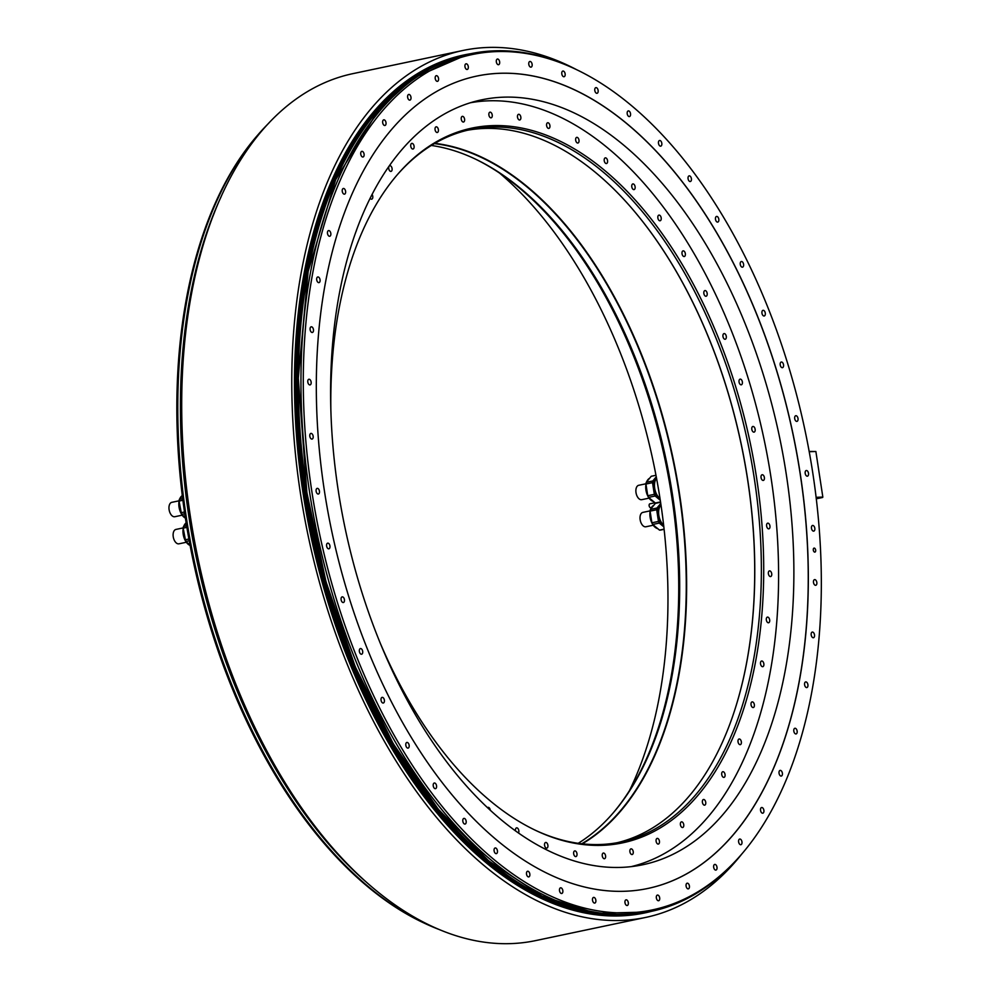 <?xml version="1.0" encoding="UTF-8"?>
<svg xmlns="http://www.w3.org/2000/svg" width="992" height="992" viewBox="0 0 992 992"><rect width="100%" height="100%" fill="white"/><g stroke="black" fill="none" stroke-linecap="round" stroke-linejoin="round"><path stroke-width="1.49" d="M257.833 134.937L256.668 136.288A437.732 248.57 78.1 0 0 185.38 517.96A437.732 248.57 78.1 0 0 422.071 922.114L423.683 922.87A438.91 249.24 -101.9 0 1 186.347 517.638A438.91 249.24 -101.9 0 1 257.833 134.937A438.91 249.24 -101.9 0 1 268.807 123.132M438.489 929.256A438.91 249.24 -101.9 0 1 423.683 922.87M645.569 917.451L535.506 940.627A443.002 251.559 -101.9 0 1 198.09 558.942A443.002 251.559 -101.9 0 1 353.003 73.619L463.066 50.456A443.002 251.559 78.1 0 0 308.152 535.767A443.002 251.559 78.1 0 0 645.569 917.451A443.002 251.559 78.1 0 0 741.756 854.062M576.65 69.7A443.002 251.559 78.1 0 0 463.066 50.456M644.949 912.714A438.241 248.843 -101.9 0 1 644.552 912.801A438.241 248.843 -101.9 0 1 303.118 493.123A438.241 248.843 -101.9 0 1 464.008 55.13A438.241 248.843 -101.9 0 1 464.417 55.044M741.619 854.211L740.466 855.563A438.241 248.843 -101.9 0 1 650.938 911.45A438.241 248.843 -101.9 0 1 309.516 491.784A438.241 248.843 -101.9 0 1 470.406 53.779A438.241 248.843 -101.9 0 1 574.864 68.845L576.476 69.614A437.05 248.174 78.1 0 0 311.835 491.412A437.05 248.174 78.1 0 0 741.619 854.211A437.05 248.174 78.1 0 0 812.808 473.134A437.05 248.174 78.1 0 0 576.476 69.614M324.421 490.953A415.102 235.712 78.1 0 0 647.826 888.472A415.102 235.712 78.1 0 0 800.222 473.593A415.102 235.712 78.1 0 0 476.817 76.074A415.102 235.712 78.1 0 0 324.421 490.953M812.721 525.45A2.889 1.637 78.1 0 0 812.56 525.462A2.889 1.637 78.1 0 0 811.518 528.5A2.889 1.637 78.1 0 0 813.589 531.142A2.889 1.637 78.1 0 0 813.75 531.129A2.889 1.637 78.1 0 0 814.792 528.091A2.889 1.637 78.1 0 0 812.721 525.45M806.409 470.493A2.889 1.637 78.1 0 0 806.248 470.518A2.889 1.637 78.1 0 0 805.219 473.544A2.889 1.637 78.1 0 0 807.29 476.197A2.889 1.637 78.1 0 0 807.438 476.172A2.889 1.637 78.1 0 0 808.48 473.147A2.889 1.637 78.1 0 0 806.409 470.493M795.919 415.698A2.889 1.637 78.1 0 0 795.758 415.722A2.889 1.637 78.1 0 0 794.728 418.748A2.889 1.637 78.1 0 0 796.799 421.402A2.889 1.637 78.1 0 0 796.96 421.377A2.889 1.637 78.1 0 0 797.99 418.351A2.889 1.637 78.1 0 0 795.919 415.698M781.436 361.993A2.889 1.637 78.1 0 0 781.274 362.018A2.889 1.637 78.1 0 0 780.233 365.044A2.889 1.637 78.1 0 0 782.304 367.697A2.889 1.637 78.1 0 0 782.465 367.672A2.889 1.637 78.1 0 0 783.506 364.647A2.889 1.637 78.1 0 0 781.436 361.993M763.183 310.298A2.889 1.637 78.1 0 0 763.022 310.322A2.889 1.637 78.1 0 0 761.98 313.348A2.889 1.637 78.1 0 0 764.051 316.002A2.889 1.637 78.1 0 0 764.212 315.977A2.889 1.637 78.1 0 0 765.254 312.951A2.889 1.637 78.1 0 0 763.183 310.298M741.483 261.491A2.889 1.637 78.1 0 0 741.322 261.516A2.889 1.637 78.1 0 0 740.292 264.542A2.889 1.637 78.1 0 0 742.363 267.195A2.889 1.637 78.1 0 0 742.524 267.17A2.889 1.637 78.1 0 0 743.554 264.145A2.889 1.637 78.1 0 0 741.483 261.491M716.72 216.417A2.889 1.637 78.1 0 0 716.559 216.442A2.889 1.637 78.1 0 0 715.517 219.468A2.889 1.637 78.1 0 0 717.588 222.121A2.889 1.637 78.1 0 0 717.749 222.096A2.889 1.637 78.1 0 0 718.791 219.071A2.889 1.637 78.1 0 0 716.72 216.417M689.304 175.844A2.889 1.637 78.1 0 0 689.142 175.869A2.889 1.637 78.1 0 0 688.101 178.895A2.889 1.637 78.1 0 0 690.172 181.548A2.889 1.637 78.1 0 0 690.333 181.524A2.889 1.637 78.1 0 0 691.374 178.498A2.889 1.637 78.1 0 0 689.304 175.844M659.705 140.467A2.889 1.637 78.1 0 0 659.544 140.492A2.889 1.637 78.1 0 0 658.514 143.518A2.889 1.637 78.1 0 0 660.573 146.171A2.889 1.637 78.1 0 0 660.734 146.146A2.889 1.637 78.1 0 0 661.776 143.121A2.889 1.637 78.1 0 0 659.705 140.467M628.432 110.881A2.889 1.637 78.1 0 0 628.271 110.906A2.889 1.637 78.1 0 0 627.242 113.931A2.889 1.637 78.1 0 0 629.312 116.585A2.889 1.637 78.1 0 0 629.474 116.56A2.889 1.637 78.1 0 0 630.503 113.534A2.889 1.637 78.1 0 0 628.432 110.881M596.031 87.606A2.889 1.637 78.1 0 0 595.87 87.631A2.889 1.637 78.1 0 0 594.828 90.656A2.889 1.637 78.1 0 0 596.899 93.31A2.889 1.637 78.1 0 0 597.06 93.285A2.889 1.637 78.1 0 0 598.102 90.26A2.889 1.637 78.1 0 0 596.031 87.606M563.034 71.04A2.889 1.637 78.1 0 0 562.873 71.064A2.889 1.637 78.1 0 0 561.832 74.09A2.889 1.637 78.1 0 0 563.902 76.744A2.889 1.637 78.1 0 0 564.064 76.719A2.889 1.637 78.1 0 0 565.105 73.693A2.889 1.637 78.1 0 0 563.034 71.04M530.026 61.454A2.889 1.637 78.1 0 0 529.864 61.479A2.889 1.637 78.1 0 0 528.823 64.505A2.889 1.637 78.1 0 0 530.894 67.158A2.889 1.637 78.1 0 0 531.055 67.134A2.889 1.637 78.1 0 0 532.096 64.108A2.889 1.637 78.1 0 0 530.026 61.454M497.55 59.024A2.889 1.637 78.1 0 0 497.389 59.049A2.889 1.637 78.1 0 0 496.36 62.074A2.889 1.637 78.1 0 0 498.43 64.728A2.889 1.637 78.1 0 0 498.579 64.703A2.889 1.637 78.1 0 0 499.621 61.678A2.889 1.637 78.1 0 0 497.55 59.024M466.19 63.786A2.889 1.637 78.1 0 0 466.029 63.81A2.889 1.637 78.1 0 0 464.988 66.836A2.889 1.637 78.1 0 0 467.058 69.49A2.889 1.637 78.1 0 0 467.22 69.465A2.889 1.637 78.1 0 0 468.261 66.439A2.889 1.637 78.1 0 0 466.19 63.786M436.455 75.665A2.889 1.637 78.1 0 0 436.294 75.677A2.889 1.637 78.1 0 0 435.252 78.715A2.889 1.637 78.1 0 0 437.323 81.356A2.889 1.637 78.1 0 0 437.484 81.344A2.889 1.637 78.1 0 0 438.526 78.306A2.889 1.637 78.1 0 0 436.455 75.665M408.878 94.438A2.889 1.637 78.1 0 0 408.716 94.463A2.889 1.637 78.1 0 0 407.675 97.489A2.889 1.637 78.1 0 0 409.746 100.142A2.889 1.637 78.1 0 0 409.907 100.118A2.889 1.637 78.1 0 0 410.948 97.092A2.889 1.637 78.1 0 0 408.878 94.438M383.904 119.809A2.889 1.637 78.1 0 0 383.743 119.834A2.889 1.637 78.1 0 0 382.714 122.859A2.889 1.637 78.1 0 0 384.784 125.513A2.889 1.637 78.1 0 0 384.933 125.488A2.889 1.637 78.1 0 0 385.975 122.462A2.889 1.637 78.1 0 0 383.904 119.809M361.981 151.33A2.889 1.637 78.1 0 0 361.832 151.354A2.889 1.637 78.1 0 0 360.79 154.38A2.889 1.637 78.1 0 0 362.861 157.034A2.889 1.637 78.1 0 0 363.022 157.009A2.889 1.637 78.1 0 0 364.052 153.983A2.889 1.637 78.1 0 0 361.981 151.33M343.492 188.468A2.889 1.637 78.1 0 0 343.331 188.492A2.889 1.637 78.1 0 0 342.29 191.518A2.889 1.637 78.1 0 0 344.36 194.172A2.889 1.637 78.1 0 0 344.522 194.147A2.889 1.637 78.1 0 0 345.563 191.121A2.889 1.637 78.1 0 0 343.492 188.468M328.724 230.578A2.889 1.637 78.1 0 0 328.563 230.603A2.889 1.637 78.1 0 0 327.521 233.628A2.889 1.637 78.1 0 0 329.592 236.282A2.889 1.637 78.1 0 0 329.753 236.257A2.889 1.637 78.1 0 0 330.795 233.232A2.889 1.637 78.1 0 0 328.724 230.578M317.948 276.954A2.889 1.637 78.1 0 0 317.787 276.966A2.889 1.637 78.1 0 0 316.746 280.004A2.889 1.637 78.1 0 0 318.816 282.646A2.889 1.637 78.1 0 0 318.978 282.633A2.889 1.637 78.1 0 0 320.019 279.608A2.889 1.637 78.1 0 0 317.948 276.954M311.352 326.79A2.889 1.637 78.1 0 0 311.19 326.802A2.889 1.637 78.1 0 0 310.149 329.84A2.889 1.637 78.1 0 0 312.22 332.481A2.889 1.637 78.1 0 0 312.381 332.469A2.889 1.637 78.1 0 0 313.422 329.431A2.889 1.637 78.1 0 0 311.352 326.79M309.033 379.229A2.889 1.637 78.1 0 0 308.872 379.254A2.889 1.637 78.1 0 0 307.842 382.28A2.889 1.637 78.1 0 0 309.913 384.933A2.889 1.637 78.1 0 0 310.062 384.908A2.889 1.637 78.1 0 0 311.104 381.883A2.889 1.637 78.1 0 0 309.033 379.229M311.054 433.392A2.889 1.637 78.1 0 0 310.893 433.417A2.889 1.637 78.1 0 0 309.851 436.443A2.889 1.637 78.1 0 0 311.922 439.096A2.889 1.637 78.1 0 0 312.083 439.072A2.889 1.637 78.1 0 0 313.125 436.046A2.889 1.637 78.1 0 0 311.054 433.392M317.353 488.349A2.889 1.637 78.1 0 0 317.192 488.362A2.889 1.637 78.1 0 0 316.15 491.4A2.889 1.637 78.1 0 0 318.221 494.041A2.889 1.637 78.1 0 0 318.382 494.028A2.889 1.637 78.1 0 0 319.424 490.99A2.889 1.637 78.1 0 0 317.353 488.349M327.844 543.145A2.889 1.637 78.1 0 0 327.682 543.157A2.889 1.637 78.1 0 0 326.641 546.195A2.889 1.637 78.1 0 0 328.712 548.836A2.889 1.637 78.1 0 0 328.873 548.824A2.889 1.637 78.1 0 0 329.914 545.786A2.889 1.637 78.1 0 0 327.844 543.145M342.339 596.849A2.889 1.637 78.1 0 0 342.178 596.862A2.889 1.637 78.1 0 0 341.136 599.9A2.889 1.637 78.1 0 0 343.207 602.541A2.889 1.637 78.1 0 0 343.368 602.528A2.889 1.637 78.1 0 0 344.41 599.49A2.889 1.637 78.1 0 0 342.339 596.849M360.58 648.545A2.889 1.637 78.1 0 0 360.431 648.557A2.889 1.637 78.1 0 0 359.389 651.595A2.889 1.637 78.1 0 0 361.46 654.236A2.889 1.637 78.1 0 0 361.621 654.224A2.889 1.637 78.1 0 0 362.65 651.198A2.889 1.637 78.1 0 0 360.58 648.545M382.28 697.351A2.889 1.637 78.1 0 0 382.118 697.364A2.889 1.637 78.1 0 0 381.077 700.389A2.889 1.637 78.1 0 0 383.148 703.043A2.889 1.637 78.1 0 0 383.309 703.03A2.889 1.637 78.1 0 0 384.35 699.992A2.889 1.637 78.1 0 0 382.28 697.351M407.042 742.425A2.889 1.637 78.1 0 0 406.881 742.438A2.889 1.637 78.1 0 0 405.852 745.476A2.889 1.637 78.1 0 0 407.923 748.117A2.889 1.637 78.1 0 0 408.072 748.104A2.889 1.637 78.1 0 0 409.113 745.066A2.889 1.637 78.1 0 0 407.042 742.425M434.459 782.998A2.889 1.637 78.1 0 0 434.298 783.01A2.889 1.637 78.1 0 0 433.268 786.048A2.889 1.637 78.1 0 0 435.339 788.69A2.889 1.637 78.1 0 0 435.488 788.677A2.889 1.637 78.1 0 0 436.53 785.639A2.889 1.637 78.1 0 0 434.459 782.998M464.058 818.375A2.889 1.637 78.1 0 0 463.896 818.4A2.889 1.637 78.1 0 0 462.855 821.426A2.889 1.637 78.1 0 0 464.926 824.079A2.889 1.637 78.1 0 0 465.087 824.054A2.889 1.637 78.1 0 0 466.128 821.029A2.889 1.637 78.1 0 0 464.058 818.375M495.33 847.949A2.889 1.637 78.1 0 0 495.169 847.974A2.889 1.637 78.1 0 0 494.128 851A2.889 1.637 78.1 0 0 496.198 853.653A2.889 1.637 78.1 0 0 496.36 853.628A2.889 1.637 78.1 0 0 497.401 850.603A2.889 1.637 78.1 0 0 495.33 847.949M527.744 871.224A2.889 1.637 78.1 0 0 527.583 871.249A2.889 1.637 78.1 0 0 526.541 874.274A2.889 1.637 78.1 0 0 528.612 876.928A2.889 1.637 78.1 0 0 528.773 876.903A2.889 1.637 78.1 0 0 529.802 873.878A2.889 1.637 78.1 0 0 527.744 871.224M560.728 887.803A2.889 1.637 78.1 0 0 560.567 887.815A2.889 1.637 78.1 0 0 559.538 890.853A2.889 1.637 78.1 0 0 561.608 893.494A2.889 1.637 78.1 0 0 561.757 893.482A2.889 1.637 78.1 0 0 562.799 890.444A2.889 1.637 78.1 0 0 560.728 887.803M593.749 897.388A2.889 1.637 78.1 0 0 593.588 897.4A2.889 1.637 78.1 0 0 592.546 900.438A2.889 1.637 78.1 0 0 594.617 903.08A2.889 1.637 78.1 0 0 594.778 903.067A2.889 1.637 78.1 0 0 595.82 900.029A2.889 1.637 78.1 0 0 593.749 897.388M626.212 899.818A2.889 1.637 78.1 0 0 626.051 899.831A2.889 1.637 78.1 0 0 625.01 902.869A2.889 1.637 78.1 0 0 627.08 905.51A2.889 1.637 78.1 0 0 627.242 905.498A2.889 1.637 78.1 0 0 628.283 902.46A2.889 1.637 78.1 0 0 626.212 899.818M657.584 895.057A2.889 1.637 78.1 0 0 657.423 895.069A2.889 1.637 78.1 0 0 656.382 898.107A2.889 1.637 78.1 0 0 658.452 900.748A2.889 1.637 78.1 0 0 658.614 900.736A2.889 1.637 78.1 0 0 659.655 897.698A2.889 1.637 78.1 0 0 657.584 895.057M687.307 883.178A2.889 1.637 78.1 0 0 687.146 883.202A2.889 1.637 78.1 0 0 686.117 886.228A2.889 1.637 78.1 0 0 688.175 888.882A2.889 1.637 78.1 0 0 688.336 888.857A2.889 1.637 78.1 0 0 689.378 885.831A2.889 1.637 78.1 0 0 687.307 883.178M714.897 864.404A2.889 1.637 78.1 0 0 714.736 864.416A2.889 1.637 78.1 0 0 713.694 867.454A2.889 1.637 78.1 0 0 715.765 870.096A2.889 1.637 78.1 0 0 715.926 870.083A2.889 1.637 78.1 0 0 716.968 867.045A2.889 1.637 78.1 0 0 714.897 864.404M739.858 839.034A2.889 1.637 78.1 0 0 739.697 839.046A2.889 1.637 78.1 0 0 738.656 842.084A2.889 1.637 78.1 0 0 740.726 844.725A2.889 1.637 78.1 0 0 740.888 844.713A2.889 1.637 78.1 0 0 741.929 841.675A2.889 1.637 78.1 0 0 739.858 839.034M761.782 807.513A2.889 1.637 78.1 0 0 761.62 807.525A2.889 1.637 78.1 0 0 760.579 810.563A2.889 1.637 78.1 0 0 762.65 813.204A2.889 1.637 78.1 0 0 762.811 813.192A2.889 1.637 78.1 0 0 763.852 810.154A2.889 1.637 78.1 0 0 761.782 807.513M780.282 770.375A2.889 1.637 78.1 0 0 780.121 770.4A2.889 1.637 78.1 0 0 779.08 773.425A2.889 1.637 78.1 0 0 781.15 776.079A2.889 1.637 78.1 0 0 781.312 776.054A2.889 1.637 78.1 0 0 782.353 773.028A2.889 1.637 78.1 0 0 780.282 770.375M795.038 728.264A2.889 1.637 78.1 0 0 794.877 728.277A2.889 1.637 78.1 0 0 793.848 731.315A2.889 1.637 78.1 0 0 795.919 733.956A2.889 1.637 78.1 0 0 796.068 733.944A2.889 1.637 78.1 0 0 797.109 730.906A2.889 1.637 78.1 0 0 795.038 728.264M805.814 681.888A2.889 1.637 78.1 0 0 805.653 681.913A2.889 1.637 78.1 0 0 804.624 684.939A2.889 1.637 78.1 0 0 806.682 687.592A2.889 1.637 78.1 0 0 806.843 687.568A2.889 1.637 78.1 0 0 807.885 684.542A2.889 1.637 78.1 0 0 805.814 681.888M812.411 632.053A2.889 1.637 78.1 0 0 812.262 632.078A2.889 1.637 78.1 0 0 811.22 635.103A2.889 1.637 78.1 0 0 813.291 637.757A2.889 1.637 78.1 0 0 813.452 637.732A2.889 1.637 78.1 0 0 814.482 634.706A2.889 1.637 78.1 0 0 812.411 632.053M814.73 579.601A2.889 1.637 78.1 0 0 814.568 579.626A2.889 1.637 78.1 0 0 813.527 582.651A2.889 1.637 78.1 0 0 815.598 585.305A2.889 1.637 78.1 0 0 815.759 585.292A2.889 1.637 78.1 0 0 816.8 582.254A2.889 1.637 78.1 0 0 814.73 579.601M814.172 548.092A2.046 1.153 78.1 0 0 814.06 548.105A2.046 1.153 78.1 0 0 813.328 550.25A2.046 1.153 78.1 0 0 814.779 552.122A2.046 1.153 78.1 0 0 814.891 552.11A2.046 1.153 78.1 0 0 815.635 549.965A2.046 1.153 78.1 0 0 814.172 548.092M647.776 888.472A415.102 235.712 78.1 0 0 800.135 473.606A415.102 235.712 78.1 0 0 476.78 76.086M621.166 867.392A390.848 221.948 -101.9 0 1 341.384 509.268A390.848 221.948 -101.9 0 1 481.728 99.82A390.848 221.948 -101.9 0 1 503.304 97.179A390.848 221.948 -101.9 0 1 783.097 455.316A390.848 221.948 -101.9 0 1 642.742 864.764A390.848 221.948 -101.9 0 1 621.166 867.392M499.509 173.042A390.848 221.948 -101.9 0 1 629.498 790.574M663.623 525.066A11.482 6.522 -101.9 0 1 658.775 514.972A11.482 6.522 -101.9 0 1 661.007 505.064M660.895 504.37A12.115 6.882 78.1 0 0 658.465 515.406A12.115 6.882 78.1 0 0 663.698 525.76M663.797 526.554A12.115 6.882 -101.9 0 1 657.646 515.58A12.115 6.882 -101.9 0 1 660.846 503.973M660.759 503.44L656.977 508.028A13.615 7.725 78.1 0 0 656.679 509.739L658.465 521.42A13.615 7.725 78.1 0 0 659.283 523.094L663.834 526.864M664.107 529.331L660.622 530.063A13.615 7.725 -101.9 0 1 659.494 530.1L652.711 524.47A13.615 7.725 -101.9 0 1 651.88 522.809L650.095 511.116A13.615 7.725 -101.9 0 1 650.405 509.417L655.402 503.353L660.585 502.262M656.977 508.028L650.405 509.417M650.095 511.116L656.679 509.739M658.465 521.42L651.88 522.809M652.711 524.47L659.283 523.094M664.082 529.133L659.494 530.1M646.263 526.653A7.353 4.179 -101.9 0 1 645.879 526.777A7.353 4.179 -101.9 0 1 645.47 526.826A7.353 4.179 -101.9 0 1 640.212 520.093A7.353 4.179 -101.9 0 1 642.853 512.393L650.132 510.855M659.99 498.368A11.482 6.522 -101.9 0 1 654.745 488.659A11.482 6.522 -101.9 0 1 656.543 478.305M656.419 477.623A12.115 6.882 78.1 0 0 654.323 488.312A12.115 6.882 78.1 0 0 660.102 499.063M660.201 499.745A12.115 6.882 -101.9 0 1 653.505 488.486A12.115 6.882 -101.9 0 1 656.32 477.127M656.258 476.792L652.835 480.946A13.615 7.725 78.1 0 0 652.525 482.645L654.323 494.338A13.615 7.725 78.1 0 0 655.142 496L660.288 500.266M660.56 502.113L656.481 502.969A13.615 7.725 -101.9 0 1 655.352 503.018L648.557 497.389A13.615 7.725 -101.9 0 1 647.739 495.727L645.953 484.034A13.615 7.725 -101.9 0 1 646.263 482.323L651.248 476.272L655.972 475.28M652.835 480.946L646.263 482.323M645.953 484.034L652.525 482.645M654.323 494.338L647.739 495.727M648.557 497.389L655.142 496M660.536 501.927L655.352 503.018M642.122 499.571A7.353 4.179 -101.9 0 1 641.737 499.683A7.353 4.179 -101.9 0 1 641.328 499.732A7.353 4.179 -101.9 0 1 636.07 492.999A7.353 4.179 -101.9 0 1 638.699 485.299L645.99 483.774M194.668 541.731A12.115 6.882 -101.9 0 1 192.572 538.52M190.638 527.434A12.115 6.882 -101.9 0 1 191.555 523.925M186.62 525.797L183.495 526.454L186.198 523.181M190.104 545.488L185.826 541.533A13.615 7.725 -101.9 0 1 184.983 539.846L183.185 528.153A13.615 7.725 -101.9 0 1 183.495 526.454M189.224 540.789L185.802 541.508L190.018 545.005M188.902 539.028L184.983 539.846M183.185 528.153L186.88 527.384M179.366 543.69A7.353 4.179 -101.9 0 1 178.969 543.814A7.353 4.179 -101.9 0 1 178.56 543.864A7.353 4.179 -101.9 0 1 173.302 537.131A7.353 4.179 -101.9 0 1 175.944 529.43L183.222 527.893M190.005 514.005A12.115 6.882 -101.9 0 1 187.996 510.508M186.546 499.906A12.115 6.882 -101.9 0 1 187.587 496.471M182.677 498.666L179.354 499.36L182.317 495.777M185.293 517.452L181.66 514.426A13.615 7.725 -101.9 0 1 180.829 512.765L179.044 501.072A13.615 7.725 -101.9 0 1 179.354 499.36M184.487 511.996L180.829 512.765M181.66 514.426L184.748 513.769M179.044 501.072L182.875 500.266M175.212 516.609A7.353 4.179 -101.9 0 1 174.828 516.72A7.353 4.179 -101.9 0 1 174.418 516.77A7.353 4.179 -101.9 0 1 169.161 510.037A7.353 4.179 -101.9 0 1 171.802 502.336L179.081 500.811M809.162 451.447L815.87 451.484L822.839 497.079L816.156 497.711M822.839 497.079L816.106 497.327M822.616 497.476L816.28 498.802M815.87 451.484L809.212 451.732M650.802 507.644A1.972 1.116 -101.9 0 1 650.69 507.681A1.972 1.116 -101.9 0 1 650.578 507.693A1.972 1.116 -101.9 0 1 649.165 505.883A1.972 1.116 -101.9 0 1 649.884 503.812A1.972 1.116 -101.9 0 1 649.983 503.8M474.92 158.856A365.242 207.402 -101.9 0 1 671.609 495.69A365.242 207.402 -101.9 0 1 612.709 813.465M431.322 145.464A364.064 206.733 -101.9 0 1 475.714 159.241A364.064 206.733 -101.9 0 1 672.576 495.368A364.064 206.733 -101.9 0 1 613.292 812.795A364.064 206.733 -101.9 0 1 578.212 843.312M581.746 843.758A364.064 206.733 78.1 0 0 672.799 459.011A364.064 206.733 78.1 0 0 434.372 143.629M582.292 843.82A364.337 206.882 78.1 0 0 673.171 458.936A364.337 206.882 78.1 0 0 434.856 143.344M732.828 715.815A364.337 206.882 78.1 0 0 624.216 199.801M617.297 842.692A364.064 206.733 78.1 0 0 732.865 715.703A364.064 206.733 78.1 0 0 624.29 199.888A364.064 206.733 78.1 0 0 484.133 128.464A364.064 206.733 -101.9 0 0 467.331 130.274M396.825 175.299A364.064 206.733 -101.9 0 1 470.617 129.53A364.064 206.733 -101.9 0 1 490.705 127.075A364.064 206.733 -101.9 0 1 754.255 478.169A364.064 206.733 -101.9 0 1 620.595 842.047A364.064 206.733 -101.9 0 1 600.495 844.502A364.064 206.733 -101.9 0 1 534.614 829.907M330.857 409.671A365.242 207.402 -101.9 0 1 397.408 174.617A365.242 207.402 -101.9 0 1 756.574 477.809A365.242 207.402 -101.9 0 1 535.42 830.292A365.242 207.402 -101.9 0 1 379.762 642.01M470.382 102.759A390.364 221.662 -101.9 0 1 770.97 477.276A390.364 221.662 -101.9 0 1 631.172 866.636M753.908 432.14A2.889 1.637 78.1 0 0 754.069 432.128A2.889 1.637 78.1 0 0 755.11 429.09A2.889 1.637 78.1 0 0 753.04 426.448A2.889 1.637 78.1 0 0 752.878 426.461A2.889 1.637 78.1 0 0 751.837 429.499A2.889 1.637 78.1 0 0 753.908 432.14M741.359 384.784A2.889 1.637 78.1 0 0 742.301 381.585A2.889 1.637 78.1 0 0 740.106 379.142A2.889 1.637 78.1 0 0 740.057 379.155A2.889 1.637 78.1 0 0 739.114 382.354A2.889 1.637 78.1 0 0 741.297 384.797A2.889 1.637 78.1 0 0 741.359 384.784M725.474 339.152A2.889 1.637 78.1 0 0 726.181 335.842A2.889 1.637 78.1 0 0 724.024 333.585A2.889 1.637 78.1 0 0 723.776 333.684A2.889 1.637 78.1 0 0 723.069 336.982A2.889 1.637 78.1 0 0 725.226 339.252A2.889 1.637 78.1 0 0 725.474 339.152M706.54 296.025A2.889 1.637 78.1 0 0 707.011 292.665A2.889 1.637 78.1 0 0 704.915 290.582A2.889 1.637 78.1 0 0 704.469 290.805A2.889 1.637 78.1 0 0 704.01 294.165A2.889 1.637 78.1 0 0 706.106 296.236A2.889 1.637 78.1 0 0 706.54 296.025M684.889 256.134A2.889 1.637 78.1 0 0 685.125 252.762A2.889 1.637 78.1 0 0 683.091 250.864A2.889 1.637 78.1 0 0 682.484 251.261A2.889 1.637 78.1 0 0 682.236 254.622A2.889 1.637 78.1 0 0 684.282 256.519A2.889 1.637 78.1 0 0 684.889 256.134M660.883 220.162A2.889 1.637 78.1 0 0 660.908 216.839A2.889 1.637 78.1 0 0 658.936 215.115A2.889 1.637 78.1 0 0 658.167 215.71A2.889 1.637 78.1 0 0 658.142 219.046A2.889 1.637 78.1 0 0 660.126 220.77A2.889 1.637 78.1 0 0 660.883 220.162M634.93 188.74A2.889 1.637 78.1 0 0 634.756 185.492A2.889 1.637 78.1 0 0 632.846 183.929A2.889 1.637 78.1 0 0 631.966 184.797A2.889 1.637 78.1 0 0 632.14 188.034A2.889 1.637 78.1 0 0 634.037 189.596A2.889 1.637 78.1 0 0 634.93 188.74M607.476 162.39A2.889 1.637 78.1 0 0 607.129 159.266A2.889 1.637 78.1 0 0 605.294 157.864A2.889 1.637 78.1 0 0 604.314 159.005A2.889 1.637 78.1 0 0 604.649 162.13A2.889 1.637 78.1 0 0 606.484 163.531A2.889 1.637 78.1 0 0 607.476 162.39M578.981 141.558A2.889 1.637 78.1 0 0 578.485 138.595A2.889 1.637 78.1 0 0 576.736 137.355A2.889 1.637 78.1 0 0 575.682 138.818A2.889 1.637 78.1 0 0 576.178 141.782A2.889 1.637 78.1 0 0 577.927 143.022A2.889 1.637 78.1 0 0 578.981 141.558M549.952 126.616A2.889 1.637 78.1 0 0 547.658 122.76A2.889 1.637 78.1 0 0 546.567 124.558A2.889 1.637 78.1 0 0 548.861 128.414A2.889 1.637 78.1 0 0 549.952 126.616M520.887 117.825A2.889 1.637 78.1 0 0 518.568 114.316A2.889 1.637 78.1 0 0 517.452 116.461A2.889 1.637 78.1 0 0 519.771 119.97A2.889 1.637 78.1 0 0 520.887 117.825M492.255 115.308A2.889 1.637 78.1 0 0 489.961 112.17A2.889 1.637 78.1 0 0 488.858 114.688A2.889 1.637 78.1 0 0 491.152 117.825A2.889 1.637 78.1 0 0 492.255 115.308M464.578 119.139A2.889 1.637 78.1 0 0 462.322 116.362A2.889 1.637 78.1 0 0 461.268 119.251A2.889 1.637 78.1 0 0 463.512 122.028A2.889 1.637 78.1 0 0 464.578 119.139M438.303 129.22A2.889 1.637 78.1 0 0 436.12 126.827A2.889 1.637 78.1 0 0 435.141 130.088A2.889 1.637 78.1 0 0 437.323 132.482A2.889 1.637 78.1 0 0 438.303 129.22M413.9 145.415A2.889 1.637 78.1 0 0 411.816 143.381A2.889 1.637 78.1 0 0 410.924 147.002A2.889 1.637 78.1 0 0 413.007 149.036A2.889 1.637 78.1 0 0 413.9 145.415M391.778 167.412A2.889 1.637 78.1 0 0 389.819 165.726A2.889 1.637 78.1 0 0 389.05 169.706A2.889 1.637 78.1 0 0 391.009 171.393A2.889 1.637 78.1 0 0 391.778 167.412M370.165 198.288A2.889 1.637 78.1 0 0 371.702 199.169A2.889 1.637 78.1 0 0 372.322 194.866A2.889 1.637 78.1 0 0 372.099 194.469M356.066 231.409A2.889 1.637 78.1 0 0 356.475 230.305M490.284 810.29A2.889 1.637 78.1 0 0 488.002 807.364A2.889 1.637 78.1 0 0 487.456 807.674M518.444 833.02A2.889 1.637 78.1 0 0 518.816 832.065A2.889 1.637 78.1 0 0 518.32 829.101A2.889 1.637 78.1 0 0 516.559 827.861A2.889 1.637 78.1 0 0 515.505 829.324A2.889 1.637 78.1 0 0 515.53 830.949M544.534 844.266A2.889 1.637 78.1 0 0 546.828 848.135A2.889 1.637 78.1 0 0 547.931 846.337A2.889 1.637 78.1 0 0 545.637 842.468A2.889 1.637 78.1 0 0 544.534 844.266M573.612 853.07A2.889 1.637 78.1 0 0 575.918 856.58A2.889 1.637 78.1 0 0 577.034 854.422A2.889 1.637 78.1 0 0 574.728 850.913A2.889 1.637 78.1 0 0 573.612 853.07M602.231 855.575A2.889 1.637 78.1 0 0 604.525 858.712A2.889 1.637 78.1 0 0 605.628 856.195A2.889 1.637 78.1 0 0 603.334 853.058A2.889 1.637 78.1 0 0 602.231 855.575M629.908 851.756A2.889 1.637 78.1 0 0 632.164 854.521A2.889 1.637 78.1 0 0 633.231 851.632A2.889 1.637 78.1 0 0 630.974 848.867A2.889 1.637 78.1 0 0 629.908 851.756M656.183 841.662A2.889 1.637 78.1 0 0 658.366 844.056A2.889 1.637 78.1 0 0 659.358 840.794A2.889 1.637 78.1 0 0 657.175 838.401A2.889 1.637 78.1 0 0 656.183 841.662M680.586 825.48A2.889 1.637 78.1 0 0 682.67 827.514A2.889 1.637 78.1 0 0 683.562 823.881A2.889 1.637 78.1 0 0 681.479 821.847A2.889 1.637 78.1 0 0 680.586 825.48M702.708 803.47A2.889 1.637 78.1 0 0 704.667 805.157A2.889 1.637 78.1 0 0 705.436 801.176A2.889 1.637 78.1 0 0 703.477 799.49A2.889 1.637 78.1 0 0 702.708 803.47M722.176 776.029A2.889 1.637 78.1 0 0 723.986 777.381A2.889 1.637 78.1 0 0 724.606 773.066A2.889 1.637 78.1 0 0 722.796 771.714A2.889 1.637 78.1 0 0 722.176 776.029M738.643 743.603A2.889 1.637 78.1 0 0 740.292 744.657A2.889 1.637 78.1 0 0 741.384 742.909A2.889 1.637 78.1 0 0 740.739 740.044A2.889 1.637 78.1 0 0 739.102 738.99A2.889 1.637 78.1 0 0 737.998 740.751A2.889 1.637 78.1 0 0 738.643 743.603M751.837 706.775A2.889 1.637 78.1 0 0 753.3 707.544A2.889 1.637 78.1 0 0 754.404 705.622A2.889 1.637 78.1 0 0 753.56 702.658A2.889 1.637 78.1 0 0 752.11 701.89A2.889 1.637 78.1 0 0 750.994 703.812A2.889 1.637 78.1 0 0 751.837 706.775M761.534 666.153A2.889 1.637 78.1 0 0 762.786 666.686A2.889 1.637 78.1 0 0 763.902 664.578A2.889 1.637 78.1 0 0 762.86 661.552A2.889 1.637 78.1 0 0 761.596 661.019A2.889 1.637 78.1 0 0 760.48 663.127A2.889 1.637 78.1 0 0 761.534 666.153M767.56 622.443A2.889 1.637 78.1 0 0 768.602 622.765A2.889 1.637 78.1 0 0 769.718 620.484A2.889 1.637 78.1 0 0 768.465 617.446A2.889 1.637 78.1 0 0 767.411 617.111A2.889 1.637 78.1 0 0 766.295 619.392A2.889 1.637 78.1 0 0 767.56 622.443M769.817 576.377A2.889 1.637 78.1 0 0 770.648 576.55A2.889 1.637 78.1 0 0 771.751 574.083A2.889 1.637 78.1 0 0 770.276 571.07A2.889 1.637 78.1 0 0 769.457 570.896A2.889 1.637 78.1 0 0 768.341 573.364A2.889 1.637 78.1 0 0 769.817 576.377M768.267 528.773A2.889 1.637 78.1 0 0 768.874 528.835A2.889 1.637 78.1 0 0 769.966 526.169A2.889 1.637 78.1 0 0 768.279 523.23A2.889 1.637 78.1 0 0 767.684 523.168A2.889 1.637 78.1 0 0 766.593 525.822A2.889 1.637 78.1 0 0 768.267 528.773M762.935 480.413A2.889 1.637 78.1 0 0 763.319 480.413A2.889 1.637 78.1 0 0 764.386 477.561A2.889 1.637 78.1 0 0 762.501 474.746A2.889 1.637 78.1 0 0 762.129 474.746A2.889 1.637 78.1 0 0 761.05 477.598A2.889 1.637 78.1 0 0 762.935 480.413M365.304 881.256A438.91 249.24 -101.9 0 1 188.976 517.092A438.91 249.24 -101.9 0 1 221.179 196.565M352.842 869.488A438.774 249.153 -101.9 0 1 189.162 517.055A438.774 249.153 -101.9 0 1 214.52 212.35M651.384 911.363A438.402 248.942 -101.9 0 1 303.056 493.123A438.402 248.942 78.1 0 1 470.853 53.692M324.694 208.134A438.104 248.769 78.1 0 0 306.85 492.342L298.294 378.188L308.14 271.461L335.668 179.713L378.932 109.418L413.949 77.773L467.778 54.337A438.241 248.843 78.1 0 0 306.888 492.33A438.241 248.843 78.1 0 0 648.309 912.008L650.938 911.45M644.552 912.801L646.834 912.305A438.241 248.843 -101.9 0 1 645.346 912.628A438.241 248.843 -101.9 0 1 303.924 492.962A438.241 248.843 -101.9 0 1 464.814 54.957A438.241 248.843 -101.9 0 1 466.302 54.647L464.008 55.13M648.309 912.008L595.969 913.334L541.979 896.061L488.634 860.858L438.278 809.261L393.142 743.566L355.161 666.574L325.959 581.572L306.826 492.354A438.104 248.769 78.1 0 0 455.365 828.94M651.831 522.462A12.115 6.882 -101.9 0 1 650.268 517.13A12.115 6.882 -101.9 0 1 650.194 511.736M650.963 508.735A12.115 6.882 -101.9 0 1 653.74 505.374L650.74 509.008M657.746 528.662A12.115 6.882 -101.9 0 1 653.12 524.805M652.6 524.26L650.107 517.179L650.12 511.264A11.904 6.758 78.1 0 0 650.107 517.179A11.904 6.758 78.1 0 0 652.55 524.173M657.795 528.699L652.736 524.495A11.904 6.758 78.1 0 0 656.679 528.24M652.141 506.689A11.904 6.758 78.1 0 0 650.764 508.97M647.689 495.38A12.115 6.882 -101.9 0 1 646.127 490.036A12.115 6.882 -101.9 0 1 646.052 484.654M646.821 481.641A12.115 6.882 -101.9 0 1 649.599 478.28M653.604 501.568A12.115 6.882 -101.9 0 1 648.966 497.724M645.978 484.195A11.904 6.758 78.1 0 0 645.953 490.098A11.904 6.758 78.1 0 0 648.396 497.091M653.654 501.605L648.594 497.414A11.904 6.758 78.1 0 0 652.538 501.158M647.999 479.595A11.904 6.758 78.1 0 0 646.623 481.889M190.092 545.439A12.115 6.882 -101.9 0 1 188.418 544.372A12.115 6.882 -101.9 0 1 186.211 541.855M184.921 539.499A12.115 6.882 -101.9 0 1 183.284 528.786M184.053 525.772A12.115 6.882 -101.9 0 1 186.136 522.846L183.83 526.058M188.306 544.385A11.904 6.758 78.1 0 0 189.77 545.278M185.244 523.726A11.904 6.758 78.1 0 0 183.867 526.008M185.69 541.297L183.21 528.302A11.904 6.758 78.1 0 0 185.64 541.21M185.851 541.545A11.904 6.758 78.1 0 0 188.17 544.261M184.165 517.291A11.904 6.758 78.1 0 0 185.392 518.084A12.115 6.882 -101.9 0 1 184.276 517.291A12.115 6.882 -101.9 0 1 182.069 514.761M180.78 512.418A12.115 6.882 -101.9 0 1 179.143 501.692M179.912 498.691A12.115 6.882 -101.9 0 1 182.292 495.554M181.09 496.632A11.904 6.758 78.1 0 0 179.713 498.926M181.548 514.216L179.068 501.208A11.904 6.758 78.1 0 0 181.499 514.129M181.697 514.464A11.904 6.758 78.1 0 0 184.016 517.179M640.373 913.446A438.104 248.769 -101.9 0 1 304.11 492.937A438.104 248.769 -101.9 0 1 459.928 56.222M563.865 905.262A436.604 247.926 -101.9 0 1 304.966 492.9A436.604 247.926 -101.9 0 1 393.216 94.55M514.625 880.326A436.096 247.628 -101.9 0 1 305.672 492.801A436.096 247.628 -101.9 0 1 358.174 137.268M271.101 758.855A437.286 248.31 -101.9 0 1 190.018 517.03A437.286 248.31 -101.9 0 1 184.314 346.543M470.406 53.779L467.778 54.337M653.232 525.227L645.879 526.777M648.446 497.178L645.953 490.098L645.978 484.17M646.586 481.926L649.611 478.268M649.078 498.133L641.737 499.683M186.322 542.264L178.969 543.814M185.405 518.146L181.685 514.451M179.688 498.964L182.28 495.529M182.181 515.17L174.828 516.72M651.471 507.507L650.69 507.681M655.005 502.733L649.884 503.812"/></g></svg>
